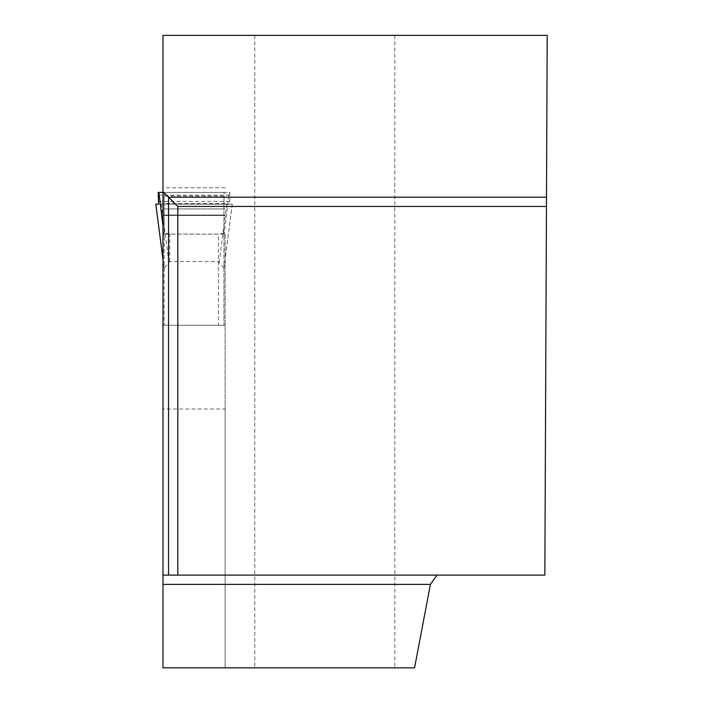 <?xml version="1.0" encoding="UTF-8"?>
<svg xmlns="http://www.w3.org/2000/svg" width="703" height="703" viewBox="0 0 703 703"><rect width="100%" height="100%" fill="white"/><g stroke="black" fill="none" stroke-linecap="round" stroke-linejoin="round"><path stroke-width="0.53" stroke-dasharray="3.52 2.64" d="M223.958 232.921L223.958 196.067L164.142 196.067L164.142 232.921L169.704 234.099L218.396 234.099L223.958 232.921L223.958 325.269L164.142 325.269L164.142 232.921M223.958 268.291L223.958 325.269L218.396 325.269L218.396 234.099M232.306 204.142L158.526 204.142L232.298 204.142L223.958 268.221L223.958 196.067M164.142 196.067L164.142 192.402L224.477 192.402M162.982 259.319L164.142 268.23L164.142 192.411L223.958 192.402M223.958 267.913L218.396 261.525L169.704 261.542L164.142 268.3M164.142 267.931L164.142 325.269L218.396 325.269L218.396 261.525M223.958 200.425L224.099 192.402L162.982 192.402L164.001 192.402L164.142 200.425M163.614 192.402L164.142 192.402M224.099 196.128L223.958 197.148M164.001 196.216L164.142 197.192M158.526 204.142L229.565 204.142L158.526 204.142L229.565 204.142L229.881 192.402L162.982 192.402M223.958 235.716L229.196 192.402M164.142 235.777L162.982 226.19M164.142 215.048L223.958 215.048L164.142 215.048M162.982 575.107L544.851 575.107L547.206 35.352L162.982 35.352L162.982 325.269L225.118 325.269L225.118 409.014L162.982 409.014L162.982 325.269L225.118 325.269L225.118 234.099L162.982 234.099M376.492 35.352L209.143 35.352L376.492 35.352M225.118 234.099L225.118 667.85L162.982 667.85L162.982 409.014M225.118 409.014L225.118 667.85L414.559 667.85M394.831 35.352L394.831 667.85M546.468 206.462L177.815 206.462L177.815 575.107M225.118 187.745L162.982 187.745M225.118 203.571L162.982 203.571M225.118 215.048L162.982 215.048L225.118 215.048M209.353 35.15L376.281 35.15M169.704 261.542L169.704 234.099M168.852 262.07L161.312 204.142M226.779 204.142L219.248 262.061M158.166 195.118L229.925 195.118M229.521 201.427L158.57 201.427M164.142 215.452L223.958 215.452M164.142 208.94L223.958 208.94M254.794 35.352L254.794 667.85M225.118 208.94L162.982 208.94M225.118 215.452L162.982 215.452M223.976 268.133L232.298 204.186M164.115 268.142L162.982 259.398"/><path stroke-width="1.05" d="M162.982 192.402L158.21 192.402L162.982 192.402L158.21 192.402L158.526 204.142L155.802 204.142L158.526 204.142L155.802 204.142L162.982 259.319M162.982 226.19L158.896 192.402M546.503 197.192L168.544 197.192L168.544 575.107L162.982 575.107L162.982 35.352L547.206 35.352L544.851 575.107L177.815 575.107L177.815 206.462L546.468 206.462M430.412 584.386L414.559 667.85L162.982 667.85L162.982 584.386L430.412 584.386L436.985 575.107M162.982 575.107L162.982 584.386M162.982 191.629L177.815 206.462M168.544 575.107L177.815 575.107M376.492 35.352L209.143 35.352M162.982 259.398L155.794 204.186"/></g></svg>

